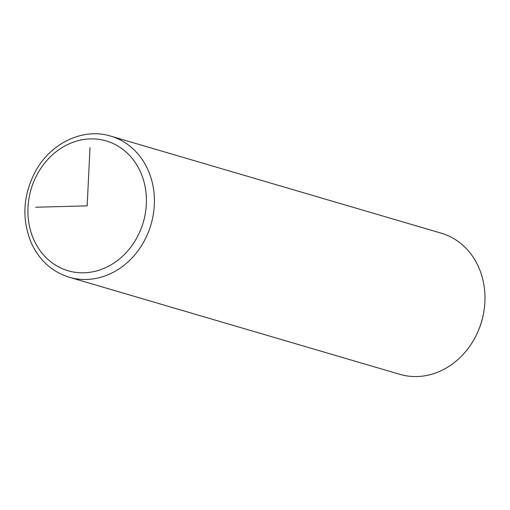 <?xml version="1.0" encoding="UTF-8"?>
<svg xmlns="http://www.w3.org/2000/svg" width="510" height="510" viewBox="0 0 510 510"><rect width="100%" height="100%" fill="white"/><g stroke="black" fill="none" stroke-linecap="round" stroke-linejoin="round"><path stroke-width="0.76" d="M69.277 277.255L399.84 374.334A73.548 63.565 -73.6 0 0 478.444 330.448A73.548 63.565 -73.6 0 0 483.684 312.617A73.548 63.565 -73.6 0 0 478.711 267.355A73.548 63.565 -73.6 0 0 441.284 233.197L110.727 136.119C83.423 127.576 51.108 142.825 35.764 170.805C23.033 194.68 21.484 218.592 31.116 242.55C39.174 260.208 51.892 271.773 69.277 277.255A73.548 63.565 -73.6 0 0 138.14 250.62A73.548 63.565 -73.6 0 0 148.155 170.276A73.548 63.565 -73.6 0 0 110.727 136.119M478.444 330.448L478.877 329.415A64.725 55.941 -73.6 0 0 483.486 313.726L483.684 312.617M90.009 147.626L87.165 205.855L35.706 207.232M33.666 239.349A67.664 58.484 -73.6 0 0 112.659 263.855A67.664 58.484 -73.6 0 0 140.658 172.355A67.664 58.484 -73.6 0 0 61.665 147.849A67.664 58.484 -73.6 0 0 33.666 239.349"/></g></svg>
